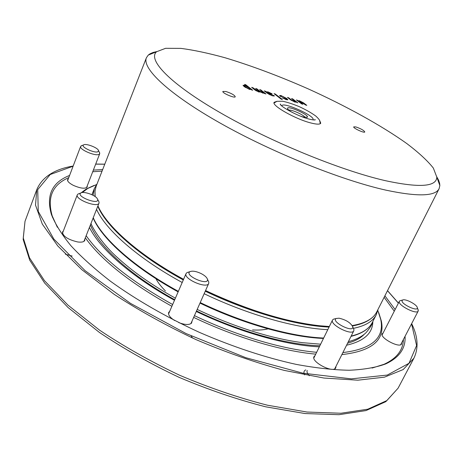 <?xml version="1.0" encoding="UTF-8"?>
<svg xmlns="http://www.w3.org/2000/svg" width="463" height="463" viewBox="0 0 463 463"><rect width="100%" height="100%" fill="white"/><g stroke="black" fill="none" stroke-linecap="round" stroke-linejoin="round"><path stroke-width="0.69" d="M334.865 318.833L333.372 319.221L332.527 320.026C329.529 324.627 351.886 336.005 353.79 330.825L353.923 329.656L353.333 328.209M339.049 318.197L336.3 318.469C330.298 321.467 353.94 333.482 352.76 326.82C350.578 322.688 346.006 319.811 339.049 318.197M304.613 374.891C303.421 372.483 303.797 370.817 305.748 369.891M400.946 300.458L399.945 300.719L399.291 301.459C397.682 305.233 416.804 314.956 418.199 311.055L417.933 309.296M402.092 300.626C400.819 304.064 418.326 312.178 417.313 307.681C417.163 304.602 405.171 298.375 402.607 300.036L402.092 300.626M81.98 145.538L80.649 146.406C78.907 149.393 95.407 156.529 99.041 154.353L99.724 153.704L99.319 152.182M97.965 151.702L98.532 150.631C98.115 147.801 85.84 143.09 83.612 144.913C80.151 146.725 94.649 153.583 97.965 151.702M79.335 193.546L78.01 194.032L77.304 194.83C74.896 199.42 97.745 208.078 99.018 203.089L99.047 202.03L98.399 200.797M97.091 198.343C94.568 194.761 83.352 191.063 80.822 193.002C75.475 196.353 99.389 205.433 97.67 199.414L97.091 198.343M188.736 272.041L187.017 272.58L186.074 273.569C183.076 278.824 206.886 289.19 208.709 283.431L208.796 282.071L208.02 280.451M201.029 273.517C196.162 271.266 192.486 270.647 190.004 271.648C183.539 275.375 209.108 286.51 207.453 279.253C206.839 277.337 204.698 275.427 201.029 273.517M52.388 217.205L52.759 217.46M191.225 335.959L192.486 338.025L191.231 335.959M169.713 311.286L168.682 312.432C167.988 314.817 169.985 317.52 174.667 320.546M178.695 322.578C184.974 324.928 189.269 325.101 191.572 323.087L192.064 320.998M72.182 256.08L65.3 254.158M63.333 231.037L62.447 232.044C62.939 236.361 68.026 239.666 77.715 241.964C81.673 242.462 84.034 241.935 84.804 240.39L84.833 239.064M68.293 178.851L67.569 179.609C67.245 181.259 69.172 183.174 73.362 185.368C80.585 188.47 85.209 189.014 87.235 187L87.2 185.964M383.086 333.059L382.241 333.788C379.515 337.793 399.795 348.546 401.543 343.992L401.647 342.875M309.296 375.765C307.305 373.589 306.61 371.806 307.212 370.417M315.019 355.601L314.018 356.585C310.673 361.846 333.563 373.653 335.791 367.79L335.97 366.378M384.892 295.816L395.124 309.539M405.061 336.317C405.762 348.419 399.285 357.627 385.627 363.953C375.91 367.512 363.779 369.607 349.247 370.25C333.418 369.966 315.708 368.004 296.112 364.364C265.149 357.558 232.854 346.862 199.229 332.289C165.951 316.935 136.458 299.989 110.744 281.446C94.973 269.263 81.702 257.364 70.943 245.755C61.729 234.492 55.213 224.057 51.387 214.438C45.976 195.357 52.047 182.358 69.595 175.431M93.358 170.106L102.67 169.568M384.145 297.298L394.273 311.205M403.418 339.477C403.059 350.271 396.583 358.547 383.983 364.306L372.096 368.062M57.343 227.264L52.215 215.903C46.919 197.475 52.435 184.714 68.761 177.624M92.722 171.75L102.063 171.119M378.757 312.716L381.35 321.033C385.239 339.987 372.084 351.174 341.873 354.6M315.737 354.143C281.701 351.087 235.881 337.573 193.667 317.386M171.877 306.292C130.456 283.182 101.605 260.368 85.314 237.843M81.042 192.88L86.234 189.02L94.163 185.408M377.802 310.401L380.771 319.58C384.545 338.019 371.916 349.021 342.88 352.586M316.651 352.291C282.743 349.38 236.778 335.878 194.443 315.627M172.647 304.521C130.907 281.191 102.074 258.256 86.159 235.708M82.321 192.544L87.704 188.482L96.524 184.575M372.837 321.507C372.698 333.314 363.947 341.208 346.584 345.207M319.337 346.828C286.591 345.421 239.464 332.237 196.283 311.477M174.482 300.284C131.313 276.608 99.655 248.498 89.423 227.431M364.398 334.124C360.723 338.117 355.115 341.144 347.586 343.199M319.869 345.751C287.581 344.941 240.025 331.902 196.515 310.951M174.725 299.723C130.161 275.184 98.538 245.957 90.389 224.977M377.976 309.481L376.286 314.701C372.987 321.351 365.359 325.9 353.408 328.342M327.781 329.662C295.4 328.145 247.832 314.678 204.154 293.721M182.202 282.494C137.795 258.279 105.749 229.839 96.547 209.363M93.063 195.299L94.33 188.574L97.091 183.834M367.9 320.703C363.918 323.081 358.767 324.829 352.447 325.952M329.06 327.069C296.87 325.72 249.117 312.253 205.265 291.204M183.296 279.965C138.246 255.391 106.154 226.557 97.791 206.209M291.551 98.573L292.674 98.885L297.9 102.867L296.158 102.022L294.96 102.097L290.637 99.852L287.459 97.421L288.588 97.739L291.748 100.153L295.267 101.64L291.551 98.573M274.084 93.659L275.236 93.989L282.349 99.499L281.186 99.175L274.084 93.659M259.685 89.614L260.866 89.949L265.965 93.96L260.165 91.94L258.927 92.039L255.107 90.1L251.658 87.357L252.85 87.692L258.464 91.535L259.303 91.576L258.62 90.812L255.68 88.491L256.872 88.827L260.165 91.425L263.297 92.698L259.685 89.614M319.713 120.588L320.749 123.193C319.979 124.535 316.628 124.449 310.708 122.927C295.411 119.095 271.515 105.552 274.108 102.329L276.741 101.368M384.846 180.558C340.247 170.291 269.784 141.4 219.832 112.474C169.713 83.502 147.425 59.773 156.54 51.752L165.627 48.302L180.917 48.383C193.725 50.05 208.466 53.181 225.14 57.782C251.484 65.734 279.148 76.088 308.126 88.844C345.988 105.969 381.749 125.647 407.133 143.802C418.83 152.697 427.563 160.783 433.333 168.057L436.817 177.126C436.534 186.861 419.212 188.007 384.846 180.558M226.013 91.529L222.871 91.425C221.864 92.936 234.886 98.526 235.262 96.755C234.521 95.089 231.442 93.347 226.013 91.529M355.908 126.937L353.732 126.862C352.835 128.043 364.445 133.402 364.786 131.961C363.895 130.358 360.937 128.685 355.908 126.937M244.568 84.399L245.772 84.741L252.688 90.25L250.9 89.371L249.696 89.463L244.134 86.569L243.069 85.296L244.528 85.308L246.993 86.338L244.568 84.399M265.386 91.217L266.381 91.848L268.089 91.929L271.839 93.7L272.302 94.296L268.962 93.867L271.833 95.268L274.009 95.465L274.345 96.026L272.406 95.8L267.782 93.538L264.211 90.887L265.386 91.217L265.235 91.564M281.788 96.142L281.012 96.113L281.446 96.68L280.208 96.287L279.658 95.505L281.047 95.575L286.678 98.463L287.864 99.771L286.383 99.701L282.106 97.681L286.487 99.157L285.549 98.156L281.788 96.142M296.424 99.939L298.311 100.841L299.387 100.731L303.572 102.902L306.819 105.361L305.707 105.049L299.902 101.229L299.15 101.223L302.918 104.273L301.656 103.92L296.424 99.939M436.823 176.878L438.606 180.217L439.618 183.284L439.85 185.518L439.103 188.678C435.301 196.376 417.568 196.862 385.899 190.143C341.422 180.24 271.897 152.327 220.249 123.129C168.457 93.891 141.805 68.339 146.406 57.748L148.264 55.085L150.087 53.766L153.045 52.481L156.72 51.584M281.857 105.992L281.915 105.743C283.015 101.524 315.413 116.016 313.005 119.651L312.855 119.859M292.662 112.642C289.381 110.779 287.668 109.372 287.529 108.423C287.158 105.003 310.06 115.246 307.264 117.255L303.039 116.965L300.695 116.236M288.877 110.165C291.279 109.297 304.116 115.038 305.065 117.405M245.384 85.053L245.772 84.741M245.61 85.117L251.698 89.978M243.11 85.533L244.366 85.69L244.528 85.308M244.366 85.69L244.724 85.8M248.99 89.243L249.927 88.908L249.082 87.912L245.338 85.904L244.464 85.91L244.302 86.292L245.546 87.565M249.488 89.405L249.927 88.908M245.159 87.27L245.321 86.888L249.123 88.925M244.464 85.91L245.321 86.888M260.513 90.268L260.866 89.949M260.704 90.32L264.969 93.682M252.48 88.016L252.85 87.692M252.688 88.074L256.271 90.904M258.331 91.853L258.464 91.535M258.892 92.033L259.303 91.576M256.508 89.145L256.872 88.827M256.71 89.203L259.998 91.801L260.165 91.425M262.342 92.97L262.48 92.658M262.909 93.15L263.297 92.698M265.455 91.726L266.219 92.224L266.381 91.848M266.219 92.224L267.707 92.247M267.938 92.282L268.089 91.929M270.843 93.52L271.677 94.07L271.839 93.7M271.677 94.07L272.036 94.4M269.049 94.44L268.962 93.867M270.051 94.961L270.178 94.666M271.694 95.586L271.833 95.268M272.545 95.841L272.956 95.419M272.904 95.54L273.847 95.841L274.009 95.465M267.267 92.328L267.105 92.704L268.065 93.671L270.762 94.058L270.924 93.682L268.528 92.421L267.267 92.328L268.227 93.294L270.924 93.682M267.764 93.433L267.927 93.057M268.065 93.671L268.227 93.294M269.669 93.937L269.831 93.561M274.924 94.313L275.236 93.989M275.074 94.359L281.342 99.221M280.85 96.478L281.012 96.113M279.721 95.76L280.885 95.945L281.047 95.575M280.885 95.945L281.203 96.038M285.405 98.046L286.516 98.833L286.678 98.463M286.516 98.833L287.65 99.898M283.02 98.26L283.159 97.93M285.509 99.423L285.636 99.128M286.07 99.609L286.487 99.157M292.402 99.221L292.674 98.885M292.512 99.25L296.065 102.242M288.304 98.069L288.588 97.739M288.426 98.104L291.58 100.523L291.748 100.153M294.312 101.889L294.445 101.588M294.879 102.074L295.267 101.64M297.275 100.587L297.535 100.257M297.373 100.616L298.149 101.206L298.311 100.841M298.253 100.963L299.225 101.09L299.387 100.731M302.385 102.537L303.41 103.266L303.572 102.902M303.41 103.266L305.8 105.072M299.005 101.542L299.15 101.223M299.156 101.194L298.994 101.559L299.943 102.502L300.105 102.138M299.943 102.502L301.899 103.984M268.077 328.846C263.829 329.928 258.661 330.287 252.578 329.934M165.43 290.949C161.107 286.649 157.935 282.557 155.909 278.668M398.087 388.191L386.889 400.553L367.813 409.188L340.947 413.245L307.01 412.041L267.394 405.2C238.775 397.867 209.623 387.93 179.951 375.389C150.822 361.626 123.986 346.521 99.441 330.073L67.939 305.1L44.419 280.601L29.539 257.874L23.26 237.889L25.014 221.308L23.15 239.412L29.707 260.142L44.691 283.09L68.113 307.559L99.36 332.405C123.667 348.732 150.244 363.71 179.077 377.339C208.46 389.748 237.34 399.575 265.716 406.815L305.059 413.552L338.91 414.698L366.007 410.577L385.829 401.647L398.087 388.191L413.893 358.217L403.186 369.555L384.487 377.154L357.858 380.192L323.973 378.045L284.224 370.4C255.414 362.61 225.996 352.337 195.965 339.593C166.443 325.697 139.178 310.615 114.17 294.335L81.974 269.796L57.788 245.963L42.307 224.086L35.506 205.086L36.82 189.541L25.014 221.308M387.479 290.706L398.394 303.161M411.549 323.834L416.602 345.525L409.003 363.287L387.323 375.065L351.371 378.85L302.854 373.178L245.778 357.696L186.08 333.563L130.514 303.381L85.094 270.687L53.835 239.058L38.255 211.412L37.729 189.616L50.224 174.516L73.119 166.188M95.673 164.133L104.754 164.238M376.286 314.701L372.385 322.398C369.19 328.828 362.118 333.389 351.162 336.074M323.666 338.036C291.25 336.775 243.764 323.504 200.224 302.582M178.353 291.36C134.125 267.139 102.288 238.503 93.242 217.749M329.332 326.519L319.661 325.749C285.63 321.883 247.595 310.146 205.555 290.55M183.585 279.311C138.709 254.858 106.594 226.175 97.936 205.838M95.141 196.572L94.99 191.121L96.136 186.271L94.967 191.138L95.048 196.509M439.103 188.678L376.795 311.813C373.369 318.741 365.18 323.33 352.233 325.57M255.871 90.598L256.033 90.216M269.009 94.406L269.171 94.03M334.772 368.768L353.79 330.825M313.845 357.992L332.527 320.026M336.3 318.469L333.372 319.221M352.76 326.82L353.923 329.656M400.692 344.715L418.199 311.055M382.143 334.899L399.372 301.251M402.607 300.036L399.945 300.719M417.313 307.681L418.303 310.274M86.506 187.752L99.724 153.704M67.604 180.651L80.649 146.406M83.612 144.913L81.112 145.874M98.532 150.631L99.742 153.004M83.919 241.391L99.018 203.089M62.43 233.375L77.304 194.83M80.822 193.002L78.01 194.032M97.67 199.414L99.047 202.03M190.878 323.672L208.709 283.431M168.549 313.972L186.074 273.569M190.004 271.648L187.017 272.58M207.453 279.253L208.796 282.071M413.893 358.217C418.743 348.083 417.996 336.555 411.659 323.631M398.44 303.068L387.514 290.637M36.82 189.541C42.266 177.034 54.379 169.198 73.177 166.032M95.708 164.052L104.783 164.168M383.983 364.306L385.627 363.953M52.215 215.903L51.387 214.438M87.704 188.482L86.234 189.02M380.771 319.58L381.35 321.033M90.991 223.45C93.028 229.301 103.538 245.338 117.278 257.428C132.146 270.901 148.901 283.287 175.396 298.189M197.192 309.423C222.553 321.449 247.502 330.576 272.041 336.792C286.69 340.311 292.969 341.318 302.391 342.666L320.639 344.183M348.355 341.671C356.174 339.587 362.112 336.549 366.164 332.55C370.359 327.416 372.356 324.175 372.165 322.821M372.385 322.398C368.994 329.037 361.869 333.696 351.018 336.364M323.463 338.441C291.071 337.278 243.555 324.042 199.993 303.103M178.133 291.875C133.848 267.585 102.103 238.931 93.132 218.015M94.33 188.574L91.923 194.732M329.124 326.93L319.001 326.143C285.063 322.289 247.167 310.598 205.323 291.082M183.354 279.837C158.676 266.156 138.541 252.202 122.95 237.97C107.682 224.283 98.741 209.444 97.832 206.104M376.795 311.813C373.149 318.92 365.018 323.596 352.389 325.842M146.406 57.748L96.136 186.271M156.54 51.752L148.264 55.085M436.817 177.126L439.85 185.518M306.645 117.475L307.264 117.255M287.772 109.037L287.529 108.423M320.28 123.702L319.626 120.409C319.129 119.402 317.844 117.943 315.778 116.034C311.171 112.729 305.644 109.586 299.196 106.623C292.853 104.001 287.332 102.213 282.638 101.247L277.001 101.299L274.044 103.017M313.59 119.94L315.384 119.749C314.701 120.183 312.6 119.958 309.081 119.072C298.375 116.52 280.121 106.507 280.254 104.03L281.307 105.5"/></g></svg>
